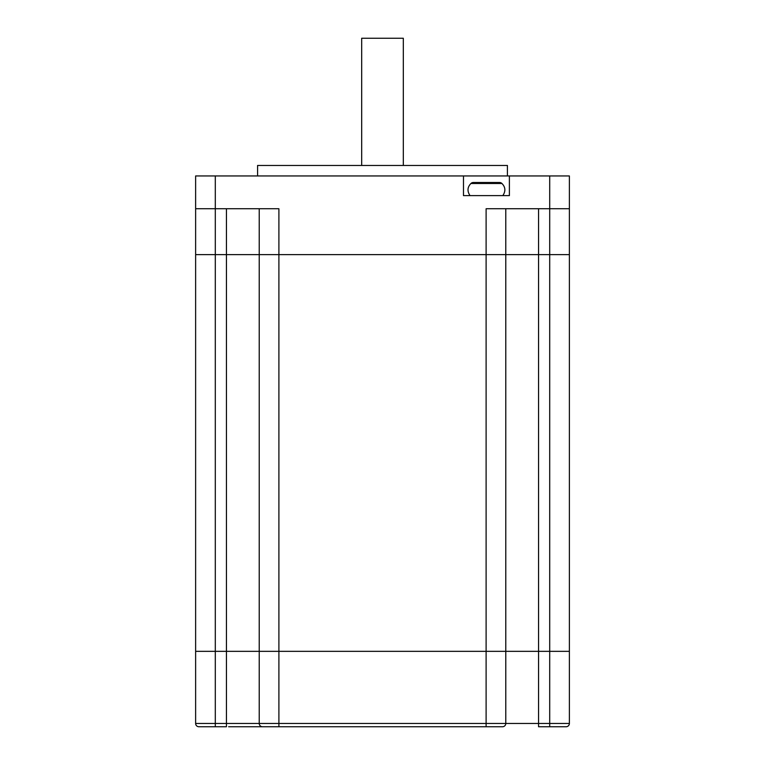 <?xml version="1.0" encoding="UTF-8"?>
<svg xmlns="http://www.w3.org/2000/svg" width="765" height="765" viewBox="0 0 765 765"><rect width="100%" height="100%" fill="white"/><g stroke="black" fill="none" stroke-linecap="round" stroke-linejoin="round"><path stroke-width="1.15" d="M505.78 208.74L505.78 254.64L486.11 254.64L486.11 208.74L569.38 208.74L569.38 651.34L505.78 651.34L505.78 723.47A3.28 3.28 0 0 1 502.5 726.75L228.601 726.75M259.23 208.74L259.23 254.64L195.63 254.64L195.63 208.74L215.3 208.74L215.3 651.34L195.63 651.34L195.63 723.47A3.28 3.28 0 0 0 198.9 726.75L226.44 726.75L226.44 723.47L569.38 723.47L569.38 651.34L226.44 651.34L226.44 723.47L215.3 723.47L215.3 726.75M198.9 726.75A3.28 3.28 0 0 1 195.63 723.47L215.3 723.47L215.3 651.34L226.44 651.34L195.63 651.34L195.63 195.62M195.63 208.74L195.63 175.95L463.485 175.95L463.485 195.62L509.385 195.62L509.385 175.95L549.71 175.95L549.71 254.64L569.38 254.64L259.23 254.64L259.23 723.47A3.28 3.28 0 0 0 262.51 726.75M569.38 723.47A3.28 3.28 0 0 1 566.1 726.75A3.28 3.28 0 0 0 569.38 723.47A3.28 3.28 0 0 1 566.1 726.75L538.56 726.75L538.56 254.64L505.78 254.64L505.78 651.34L226.44 651.34L226.44 254.64L195.63 254.64M502.5 726.75A3.28 3.28 0 0 0 505.78 723.47A3.28 3.28 0 0 1 502.5 726.75M257.585 175.95L257.585 165.46L507.415 165.46L507.415 175.95M215.3 175.95L215.3 208.74L278.9 208.74L278.9 254.64L226.44 254.64L226.44 208.74M569.38 208.74L569.38 175.95L549.71 175.95M195.63 175.95L195.62 208.74M509.385 175.95L463.485 175.95M361.682 165.46L361.682 38.25L403.318 38.25L403.318 165.46M486.11 726.75L486.11 254.64L278.9 254.64L278.9 726.75M549.71 726.75L549.71 254.64L538.56 254.64L538.56 208.74M470.045 195.62C467.061 191.164 467.367 187.119 470.953 183.485A3.28 3.28 0 0 1 473.286 182.51L499.583 182.51A3.28 3.28 0 0 1 501.917 183.485L470.953 183.485M502.825 195.62C505.808 191.164 505.502 187.119 501.917 183.485M497.91 182.51L499.583 182.51M475.438 182.51L473.286 182.51M492.995 182.51L497.432 182.51M483.155 182.51L479.875 182.51"/></g></svg>
